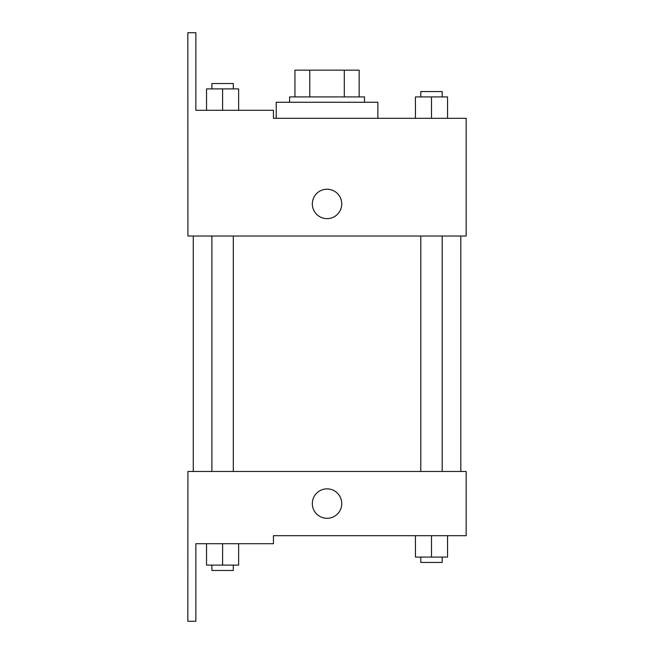 <?xml version="1.0" encoding="UTF-8"?>
<svg xmlns="http://www.w3.org/2000/svg" width="654" height="654" viewBox="0 0 654 654"><rect width="100%" height="100%" fill="white"/><g stroke="black" fill="none" stroke-linecap="round" stroke-linejoin="round"><path stroke-width="0.98" d="M309.783 96.915L309.783 70.158L294.938 70.158L294.938 96.915L294.938 70.158M309.783 70.158L359.152 70.158L359.152 96.915M344.298 96.915L344.298 70.158M289.583 102.261L289.583 96.915L364.499 96.915L364.499 102.261M327.041 102.261L276.209 102.261L276.209 118.317L273.446 118.317L466.163 118.317L447.549 118.317L447.549 96.915L415.437 96.915L415.437 118.317L377.873 118.317L377.873 102.261L327.041 102.261M312.326 203.925A14.715 14.715 0 0 1 334.398 191.189A14.715 14.715 0 0 1 334.398 216.67A14.715 14.715 0 0 1 312.326 203.925M273.446 118.317L273.446 110.289L195.857 110.289L195.857 32.7L187.837 32.7L187.919 236.037L466.163 236.037L466.163 118.317M187.919 471.477L466.163 471.477L466.163 535.683L273.446 535.683L273.446 543.711L195.857 543.711L195.857 621.3L187.837 621.3L187.919 471.477M312.326 503.58A14.715 14.715 0 0 1 334.398 490.835A14.715 14.715 0 0 1 334.398 516.325A14.715 14.715 0 0 1 312.326 503.58M415.437 535.683L415.437 557.085L447.549 557.085L447.549 535.683L447.549 557.085M431.493 557.085L431.493 535.683M442.194 557.085L442.194 562.44L420.792 562.44L420.792 557.085M206.541 543.711L206.541 565.113L238.645 565.113L238.645 543.711L238.645 565.113M222.597 565.113L222.597 543.711M233.298 565.113L233.298 570.468L211.888 570.468L211.888 565.113M431.493 118.317L431.493 96.915M447.549 118.317L447.549 96.915M442.194 96.915L442.194 91.56L420.792 91.56L420.792 96.915M206.541 110.289L206.541 88.887L238.645 88.887L238.645 110.289L238.645 88.887M222.597 110.289L222.597 88.887M233.298 88.887L233.298 83.532L211.888 83.532L211.888 88.887M460.817 471.477L460.817 236.037M193.273 471.477L193.273 236.037M420.792 236.037L420.792 471.477M442.194 236.037L442.194 471.477M233.298 471.477L233.298 236.037M211.888 471.477L211.888 236.037"/></g></svg>

